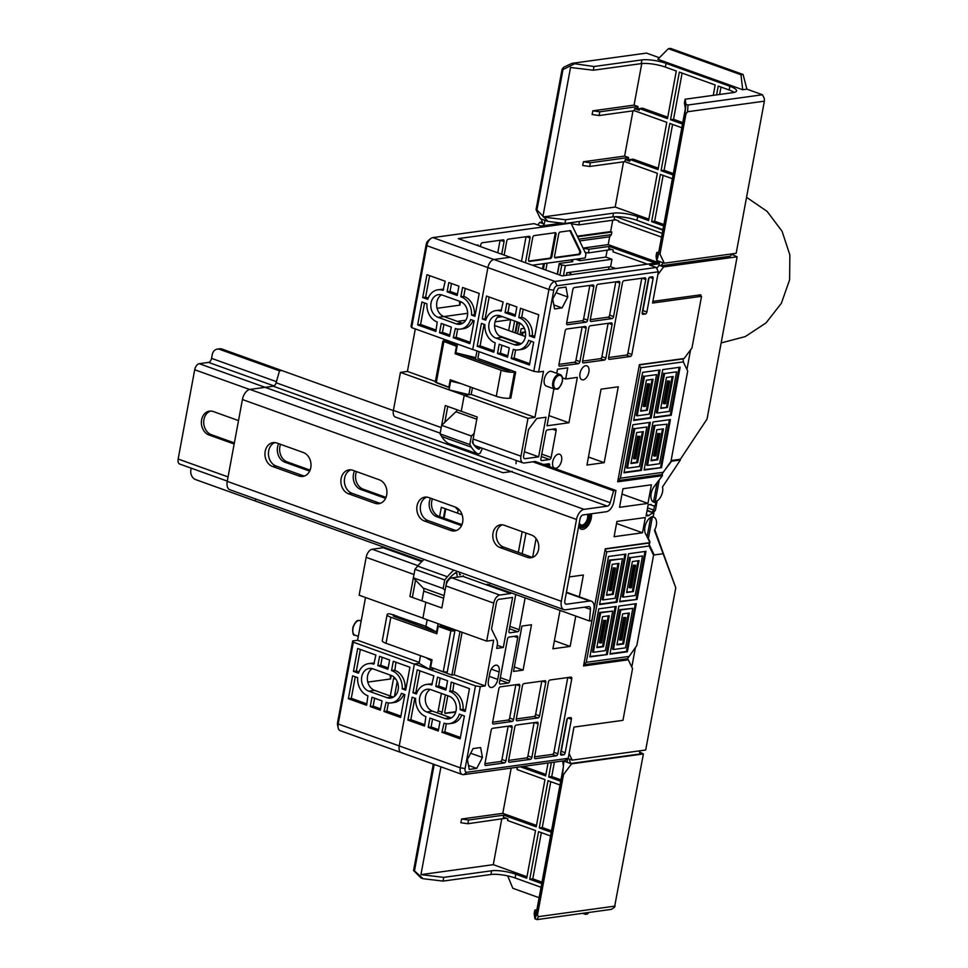 <?xml version="1.0" encoding="UTF-8"?>
<svg xmlns="http://www.w3.org/2000/svg" width="968" height="968" viewBox="0 0 968 968"><rect width="100%" height="100%" fill="white"/><g stroke="black" fill="none" stroke-linecap="round" stroke-linejoin="round"><path stroke-width="1.45" d="M446.115 688.72L438.685 686.058L440.162 678.108M465.463 710.149L463.079 709.29A16.529 13.165 82.2 0 0 452.818 691.128L453.895 683.033M416.906 692.713L412.973 692.749L416.446 693.995A16.529 13.165 82.2 0 1 426.549 684.436L429.465 684.037A16.529 13.165 82.2 0 1 432.345 684.037M415.889 692.35L419.87 670.824M461.796 715.037A16.529 13.165 82.2 0 1 452.141 723.302L449.225 723.701A16.529 13.165 82.2 0 1 444.046 723.144L441.928 732.292L444.832 731.893L446.357 723.713M460.405 737.483L444.832 731.893M432.575 719.03L431.111 726.968L438.528 729.63M424.807 724.705L410.819 719.684L414.812 698.17M407.903 720.083L424.553 726.06L425.884 716.622A16.529 13.165 82.2 0 1 415.623 698.46L412.15 697.214L407.903 720.083L410.819 719.684M428.195 727.367L429.925 718.075L440.004 721.692L438.286 730.985L428.195 727.367L431.111 726.968M449.225 723.701A16.529 13.165 82.2 0 0 459.34 714.154L464.386 715.969L460.151 738.838L441.928 732.292M463.079 709.29L460.163 709.689L465.221 711.504L469.456 688.623L451.233 682.089L449.902 691.527A16.529 13.165 82.2 0 1 460.163 709.689M452.419 690.983L449.515 691.382M435.781 686.457L445.861 690.075L447.591 680.77L437.5 677.152L435.781 686.457L438.685 686.058M412.973 692.749L417.22 669.868L433.858 675.845L431.74 685.005A16.529 13.165 82.2 0 0 426.549 684.436M430.881 689.652A11.664 9.293 -97.8 0 0 427.215 689.252A11.664 9.293 -97.8 0 0 419.471 699.791A11.664 9.293 -97.8 0 0 426.743 711.976L444.905 718.486A11.664 9.293 82.2 0 0 448.559 718.885A11.664 9.293 82.2 0 0 456.315 708.358A11.664 9.293 82.2 0 0 449.043 696.173L430.881 689.652M463.321 575.694L463.176 576.468L510.717 593.529L499.766 595.042A7.78 4.344 109.7 0 0 493.728 603.125L486.686 641.131L493.668 640.175L485.186 685.925L480.297 686.602L465.112 768.544L460.284 767.842L475.469 685.901L414.413 663.987L399.227 745.929L414.389 664.121L353.344 642.207L338.183 724.016A7.78 4.344 -70.3 0 0 338.147 727.803A7.78 4.344 -70.3 0 0 340.216 730.695L401.26 752.608A7.78 4.344 -70.3 0 1 399.227 745.929L460.284 767.842A7.78 4.344 109.7 0 0 462.317 774.521A7.78 4.344 109.7 0 0 463.563 774.642L564.852 760.691L568.204 758.319L573.988 727.077L622.956 720.337L632.54 668.634L628.28 659.801L583.547 665.96L605.266 548.795L649.988 542.625L645.487 533.695A10.116 5.651 -70.3 0 1 646.213 522.962A10.116 5.651 -70.3 0 1 653.255 516.464L653.872 513.113L647.798 510.935A13.612 7.599 109.7 0 1 649.528 511.189A13.612 7.599 109.7 0 1 651.016 512.096M451.39 717.893A11.664 9.293 82.2 0 1 450.725 717.687L432.563 711.165A11.664 9.293 82.2 0 1 425.375 700.856A11.664 9.293 82.2 0 1 430.216 689.446M501.86 345.213L500.396 353.151L497.479 353.55L499.198 344.257L509.289 347.875L507.559 357.168L497.479 353.55M507.813 355.813L500.396 353.151M494.079 350.888L480.104 345.866L484.097 324.353M515.399 314.902L507.97 312.24L509.446 304.291M486.19 318.896L482.258 318.932L485.73 320.178A16.529 13.165 82.2 0 1 495.834 310.619L498.75 310.22A16.529 13.165 82.2 0 1 501.618 310.22M485.174 318.532L489.155 297.007M477.188 346.266L493.837 352.243L495.168 342.805A16.529 13.165 82.2 0 1 484.895 324.643L481.435 323.397L477.188 346.266L480.104 345.866M505.066 312.64L506.784 303.335L516.876 306.953L515.145 316.258L505.066 312.64L507.97 312.24M482.258 318.932L486.493 296.051L503.142 302.028L501.025 311.188A16.529 13.165 82.2 0 0 495.834 310.619M532.364 335.472A16.529 13.165 82.2 0 0 522.103 317.31L519.187 317.71A16.529 13.165 82.2 0 1 529.448 335.872L532.364 335.472L534.747 336.332M521.704 317.165L523.18 309.216M529.448 335.872L534.505 337.687L538.74 314.806L520.518 308.272L518.788 317.564M528.625 340.337L533.67 342.152L529.436 365.021L511.213 358.475L513.33 349.327A16.529 13.165 82.2 0 0 518.509 349.884A16.529 13.165 82.2 0 0 528.625 340.337M529.69 363.666L514.117 358.075L511.213 358.475M514.117 358.075L515.641 349.896M531.069 341.22A16.529 13.165 82.2 0 1 521.425 349.484L518.509 349.884M496.027 338.159L514.189 344.668A11.664 9.293 82.2 0 0 517.844 345.068A11.664 9.293 82.2 0 0 525.6 334.541A11.664 9.293 82.2 0 0 518.328 322.356L500.166 315.834A11.664 9.293 -97.8 0 0 496.499 315.435A11.664 9.293 -97.8 0 0 488.755 325.974A11.664 9.293 -97.8 0 0 496.027 338.159L501.847 337.348A11.664 9.293 82.2 0 1 494.66 327.039A11.664 9.293 82.2 0 1 499.5 315.629M659.583 262.485L562.166 275.916L510.233 257.27L493.922 259.509L554.979 281.434A7.78 4.344 109.7 0 0 548.941 289.505L533.767 371.325L472.723 349.4L487.884 267.591L472.699 349.533L457.513 344.088L455.892 352.824L475.736 357.64L476.982 350.936M439.605 516.622L441.335 507.329L457.586 513.161L458.215 509.725L459.074 509.604L458.215 509.725L457.586 513.161L462.123 514.794M583.777 664.75L627.506 658.724L628.28 659.801M627.506 658.724L636.811 645.571L653.569 555.184L649.298 546.351L648.947 543.048L605.218 549.074M617.899 480.624L661.628 474.61L662.402 475.675L617.681 481.834L639.388 364.67L684.122 358.511L691.963 348.008L701.546 296.305L698.267 295.119M661.628 474.61L670.945 461.458L687.691 371.071L683.432 362.226L683.069 358.922L639.34 364.948M543.58 464.495L548.832 463.769A1.948 1.089 109.7 0 1 549.146 463.805A1.948 1.089 109.7 0 1 549.655 465.475L549.449 466.6M552.486 429.199L556.14 430.506L551.143 457.477L541.778 454.113M551.143 457.477A1.948 1.089 109.7 0 1 549.63 459.498L541.705 460.586A1.948 1.089 109.7 0 1 541.39 460.562A1.948 1.089 109.7 0 1 540.894 458.892L545.891 431.922A1.948 1.089 109.7 0 1 547.392 429.901L555.317 428.812A1.948 1.089 109.7 0 1 555.632 428.836A1.948 1.089 109.7 0 1 556.14 430.506M536.103 538.583L532.642 557.302M525.116 597.873L519.223 629.696A1.948 1.089 109.7 0 1 517.711 631.717L509.785 632.806A1.948 1.089 109.7 0 1 509.483 632.769A1.948 1.089 109.7 0 1 508.974 631.1L515.726 594.654A1.948 1.089 109.7 0 1 515.75 594.509M522.175 553.756L525.999 533.066M659.353 263.732L649.576 265.075L656.256 267.471L658.373 271.802L557.084 285.754A4.283 2.384 109.7 0 0 553.769 290.206L538.607 372.014L543.496 371.337L534.965 417.353L527.984 418.309L520.953 456.194A7.78 4.344 109.7 0 0 522.986 462.873L475.155 445.704A7.78 4.344 -70.3 0 1 473.122 439.024L477.2 417.002L461.252 411.279L464.216 395.283L468.875 394.641L470.303 386.958M453.835 570.14A54.45 30.395 109.7 0 0 447.397 576.771L444.723 579.965L443.138 588.52L413.372 577.836L409.912 596.53L441.807 607.977L445.885 585.942A7.78 4.344 -70.3 0 1 451.923 577.872L463.212 576.311M651.404 484.799L622.981 488.719L619.532 507.317L647.955 503.396L651.404 484.799M653.097 512.834L655.409 510.317L656.957 501.956L656.425 501.243M661.495 475.349L617.765 481.374M662.402 475.675L654.271 486.347A10.116 5.651 109.7 0 0 653.787 502.223A10.116 5.651 109.7 0 0 655.88 502.283L655.263 505.635A13.612 7.599 -70.3 0 1 652.601 505.514A13.612 7.599 -70.3 0 1 650.932 504.437L648.149 504.824L646.08 515.98L648.862 515.605A13.612 7.599 -70.3 0 1 653.872 513.113M652.13 500.94L655.88 502.283M647.58 507.885L653.739 510.1L651.694 512.338M654.55 505.756L653.739 510.1M654.017 501.158L654.477 501.775M560.024 610.409L552.909 648.79L570.152 646.418L575.779 616.059M554.398 640.768L570.152 646.418M579.336 596.845L583.377 575.004L569.269 576.952M522.986 462.873A7.78 4.344 109.7 0 0 524.232 462.994L535.183 461.482L615.938 490.474L613.603 490.8L610.227 502.719A3.884 2.166 -70.3 0 1 607.359 506.155L584.055 509.362A9.728 5.433 109.7 0 0 576.517 519.465L561.343 601.297A9.728 5.433 109.7 0 0 563.884 609.646A9.728 5.433 109.7 0 0 565.445 609.792L588.738 606.585A3.884 2.166 -70.3 0 1 589.367 606.646A3.884 2.166 -70.3 0 1 590.456 609.392L589.476 620.984L591.811 620.657L593.88 609.501A9.728 5.433 109.7 0 0 591.339 601.152A9.728 5.433 109.7 0 0 589.778 601.007L566.486 604.213A3.884 2.166 -70.3 0 1 565.856 604.153A3.884 2.166 -70.3 0 1 564.84 600.813L580.001 518.981A3.884 2.166 -70.3 0 1 583.026 514.94L606.319 511.733A9.728 5.433 109.7 0 0 613.869 501.63L615.938 490.474M485.186 685.925L454.21 674.805L451.874 675.12L459.957 631.535M442.17 626.151L442.34 625.219M437.125 632.334L425.932 626.332L425.618 628.026M451.874 675.12L434.305 668.549M431.885 660.612L431.22 660.696L429.598 669.445L419.071 663.346L414.413 663.987M434.269 668.803L429.598 669.445M436.459 632.431L438.081 623.695L422.895 618.237L425.859 602.253L422.919 618.104L359.14 595.211L366.158 557.326A7.78 4.344 -70.3 0 1 372.196 549.243L383.146 547.731L383.292 546.956M425.811 657.562L431.22 660.696M420.499 655.663L419.071 663.346M427.154 619.762L425.932 626.332L394 615.297A3.884 0.907 -169.5 0 0 393.214 615.684A3.884 0.907 -169.5 0 0 394.654 616.689L434.45 631.257M480.297 686.602L475.469 685.901M486.686 641.131L438.081 623.695M514.504 372.16L509.688 398.199L510.85 398.042L515.678 372.002L514.504 372.16A9.728 2.263 -169.5 0 1 501.097 370.236L455.081 353.719L457.961 353.32M515.678 372.002L477.865 358.426L479.112 351.699M459.413 353.683L505.006 369.728A3.884 0.907 10.5 0 0 510.317 370.478L511.116 370.369M509.688 398.199A9.728 2.263 -169.5 0 1 496.269 396.275L450.253 379.759L448.874 387.2L435.298 382.009L442.884 341.087L446.841 341.329L457.332 345.019M527.984 418.309L464.192 395.416L461.252 411.279L445.304 405.544L440.053 433.882L441.65 436.483A54.45 30.395 109.7 0 0 448.196 443.392L448.329 443.441M658.373 271.802L652.577 303.044L701.546 296.305M676.644 371.857L669.324 411.388L657.272 413.046L664.592 373.527L676.644 371.857L664.592 373.527M667.436 407.48L660.745 408.399L666.48 377.435L673.171 376.504L667.436 407.48L660.829 407.927M646.854 426.985L639.533 466.503L627.47 468.161L634.802 428.642L646.854 426.985L634.802 428.642M636.69 432.551L643.381 431.631L637.646 462.595L630.942 463.515L636.69 432.551M651.113 418.055L660.031 369.982L642.619 372.377L633.701 420.463L651.113 418.055L650.206 417.728L659.026 370.127M653.001 421.963L644.095 470.049L661.507 467.641L670.413 419.567L653.001 421.963M683.493 361.863L640.864 367.731L620.391 478.204L663.019 472.324M662.705 369.619L680.117 367.211L671.211 415.296L653.799 417.692L662.705 369.619M632.915 424.734L650.327 422.338L641.409 470.412L623.997 472.808L632.915 424.734M620.766 609.997L632.818 608.34L625.497 647.858L613.446 649.516L620.766 609.997L619.859 609.671L632.818 608.34M629.345 612.986L623.61 643.95L616.906 644.87L622.654 613.906L629.345 612.986M610.372 560.411L622.436 558.754L615.104 598.272L603.052 599.93L610.372 560.411L609.465 560.085L622.436 558.754M606.525 595.284L612.26 564.32L618.963 563.4L613.216 594.364L606.525 595.284M589.875 656.933L607.287 654.537L616.205 606.452L598.793 608.86L589.875 656.933M645.995 551.337L628.583 553.732L619.677 601.806L637.089 599.41L645.995 551.337M649.371 545.976L606.742 551.845L586.269 662.318L628.898 656.449M609.973 654.162L618.879 606.089L636.291 603.693L627.385 651.766L609.973 654.162M599.579 604.577L608.485 556.503L625.909 554.107L616.991 602.181L599.579 604.577M557.084 285.754L554.979 281.434L656.256 267.471M532.352 265.208L585.241 257.924L585.955 254.088L570.987 223.1L458.287 238.624L510.233 257.27L493.922 259.509A7.78 4.344 109.7 0 0 487.884 267.591L548.941 289.505L553.769 290.206M456.013 507.97A5.348 4.259 -97.8 0 0 458.215 509.725A5.348 4.259 -97.8 0 0 459.389 509.942M522.175 531.698L518.34 552.389M510.862 592.755L510.717 593.529M627.361 659.474L583.631 665.488M619.762 601.346L637.089 599.41M642.522 555.983L630.47 557.641L623.138 597.159L635.202 595.501L642.522 555.983L630.47 557.641M629.563 557.314L622.23 596.832L623.138 597.159M636.17 599.083L645.003 551.47M626.611 592.513L633.314 591.593L639.049 560.629L632.358 561.549L626.611 592.513M635.298 603.826L626.465 651.44L627.385 651.766M626.465 651.44L610.058 653.702M613.446 649.516L612.526 649.189L619.859 609.671M589.96 656.461L607.287 654.537M606.379 654.199L615.2 606.597M593.348 652.287L605.399 650.617L612.732 611.098L600.668 612.768L593.348 652.287L592.44 651.96L599.761 612.441L600.668 612.768M599.761 612.441L612.732 611.098M603.512 646.709L609.259 615.745L602.556 616.676L596.82 647.64L603.512 646.709L602.604 646.382L608.255 615.89M624.904 554.24L616.084 601.854L616.991 602.181M616.084 601.854L599.664 604.117M603.052 599.93L602.144 599.603L609.465 560.085M626.707 592.053L633.314 591.593M632.406 591.266L638.057 560.762M630.083 587.866L631.426 587.685L635.577 565.276L634.246 565.457L630.083 587.866L629.176 587.54L633.326 565.13L634.246 565.457M633.326 565.13L635.577 565.276M617.959 563.533L612.308 594.037L613.216 594.364M612.308 594.037L606.609 594.824M614.148 568.228L615.491 568.047L611.34 590.456L609.997 590.637L614.148 568.228L613.24 567.901L615.491 568.047M609.997 590.637L609.09 590.311L613.24 567.901M605.786 620.391L604.443 620.585L600.293 642.994L601.636 642.8L605.786 620.391L604.443 620.585M603.536 620.258L599.386 642.667L600.293 642.994M596.905 647.168L602.604 646.382M628.353 613.119L622.702 643.623L623.61 643.95M622.702 643.623L617.003 644.41M620.379 640.223L624.541 617.814L625.872 617.632L621.722 640.042L619.472 639.896L623.622 617.487L624.541 617.814M623.622 617.487L625.872 617.632M605.097 549.691L606.742 551.845M583.849 664.314L586.269 662.318M544.27 379.408A7.78 4.344 109.7 0 0 546.303 386.087L554.809 389.136A7.78 4.344 -70.3 0 1 553.345 380.351A7.78 4.344 -70.3 0 1 560.061 374.495L551.554 371.446A7.78 4.344 109.7 0 0 544.27 379.408M555.838 468.246A7.393 4.126 -70.3 0 1 554.652 468.137A7.393 4.126 -70.3 0 1 553.26 459.788A7.393 4.126 -70.3 0 1 559.649 454.222A7.393 4.126 -70.3 0 1 561.343 461.579A7.393 4.126 -70.3 0 1 555.838 468.246M583.123 379.855A7.393 4.126 -70.3 0 1 581.925 379.746A7.393 4.126 -70.3 0 1 580.546 371.397A7.393 4.126 -70.3 0 1 586.923 365.831A7.393 4.126 -70.3 0 1 588.629 373.188A7.393 4.126 -70.3 0 1 583.123 379.855M499.125 671.974L497.746 679.403A7.78 4.344 109.7 0 1 490.461 687.377A7.78 4.344 109.7 0 1 488.429 680.698L489.808 673.256A7.78 4.344 109.7 0 1 497.092 665.294A7.78 4.344 109.7 0 1 499.125 671.974L491.284 669.154M516.912 635.988L508.999 637.077A1.948 1.089 109.7 0 0 507.486 639.098L499.452 682.44A1.948 1.089 109.7 0 0 499.96 684.11A1.948 1.089 109.7 0 0 500.274 684.134L508.2 683.045A1.948 1.089 109.7 0 0 509.7 681.024L517.735 637.694A1.948 1.089 109.7 0 0 517.227 636.024A1.948 1.089 109.7 0 0 516.912 635.988M553.877 388.809L547.029 425.787L568.918 422.762L577.327 377.387L565.687 378.996L567.756 367.84L557.507 369.244L556.745 373.309M503.324 647.471L512.604 597.438L498.968 599.313A3.303 1.851 109.7 0 0 496.402 602.749L491.526 629.055L496.886 640.15A7.78 4.344 -70.3 0 1 497.274 645.22L496.693 648.379L503.324 647.471L497.262 645.293M536.744 418.503L528.516 429.526L523.64 455.831A3.303 1.851 109.7 0 0 524.499 458.663A3.303 1.851 109.7 0 0 525.031 458.723L538.656 456.836L546 417.232L536.744 418.503M513.524 671.441L521.933 626.054L531.492 624.735L523.083 670.122L513.524 671.441M465.112 768.544A4.283 2.384 109.7 0 0 466.915 772.283L568.204 758.319M476.752 768.386L469.226 769.427L467.387 759.529L473.086 748.591L480.612 747.55L482.451 757.448L476.752 768.386L468.476 765.41M578.404 363.653L559.77 366.219A1.948 1.089 109.7 0 1 559.456 366.182A1.948 1.089 109.7 0 1 558.947 364.512L565.155 331.044A1.948 1.089 109.7 0 1 566.655 329.023L585.301 326.458A1.948 1.089 109.7 0 1 585.604 326.482A1.948 1.089 109.7 0 1 586.112 328.152L579.917 361.633A1.948 1.089 109.7 0 1 578.404 363.653L574.46 362.226L558.972 364.367M582.591 361.258L588.798 327.789A1.948 1.089 109.7 0 1 590.311 325.768L611.268 322.876A1.948 1.089 109.7 0 1 611.582 322.901A1.948 1.089 109.7 0 1 612.091 324.57L605.883 358.051A1.948 1.089 109.7 0 1 604.371 360.072L583.414 362.964A1.948 1.089 109.7 0 1 583.099 362.927A1.948 1.089 109.7 0 1 582.591 361.258M512.084 721.475L493.45 724.04A1.948 1.089 109.7 0 1 493.135 724.016A1.948 1.089 109.7 0 1 492.627 722.346L498.835 688.865A1.948 1.089 109.7 0 1 500.347 686.844L518.981 684.279A1.948 1.089 109.7 0 1 519.296 684.303A1.948 1.089 109.7 0 1 519.804 685.973L513.597 719.454A1.948 1.089 109.7 0 1 512.084 721.475L508.139 720.059L492.651 722.188M523.99 683.59L544.948 680.698A1.948 1.089 109.7 0 1 545.262 680.734A1.948 1.089 109.7 0 1 545.77 682.404L539.563 715.872A1.948 1.089 109.7 0 1 538.063 717.893L517.094 720.785A1.948 1.089 109.7 0 1 516.779 720.749A1.948 1.089 109.7 0 1 516.271 719.079L522.478 685.61A1.948 1.089 109.7 0 1 523.99 683.59M548.457 682.029L534.554 756.976A1.948 1.089 109.7 0 0 535.062 758.646A1.948 1.089 109.7 0 0 535.377 758.682L556.346 755.79A1.948 1.089 109.7 0 0 557.858 753.769L571.749 678.822A1.948 1.089 109.7 0 0 571.241 677.152A1.948 1.089 109.7 0 0 570.926 677.116L549.957 680.008A1.948 1.089 109.7 0 0 548.457 682.029M509.41 762.252L530.367 759.372A1.948 1.089 109.7 0 0 531.88 757.351L538.087 723.87A1.948 1.089 109.7 0 0 537.579 722.201A1.948 1.089 109.7 0 0 537.264 722.176L516.295 725.056A1.948 1.089 109.7 0 0 514.794 727.077L508.587 760.558A1.948 1.089 109.7 0 0 509.095 762.227A1.948 1.089 109.7 0 0 509.41 762.252L508.829 762.046M485.767 765.519L504.401 762.941A1.948 1.089 109.7 0 0 505.901 760.921L512.108 727.452A1.948 1.089 109.7 0 0 511.6 725.782A1.948 1.089 109.7 0 0 511.286 725.746L492.651 728.311A1.948 1.089 109.7 0 0 491.151 730.332L484.944 763.812A1.948 1.089 109.7 0 0 485.452 765.482A1.948 1.089 109.7 0 0 485.767 765.519L485.186 765.313M561.355 755.1L563.678 754.774A1.948 1.089 109.7 0 0 565.191 752.753L571.398 719.284A1.948 1.089 109.7 0 0 570.89 717.615A1.948 1.089 109.7 0 0 570.576 717.578L568.252 717.905A1.948 1.089 109.7 0 0 566.74 719.926L560.533 753.394A1.948 1.089 109.7 0 0 561.041 755.064A1.948 1.089 109.7 0 0 561.355 755.1L560.787 754.895M608.569 357.676L622.46 282.729A1.948 1.089 109.7 0 1 623.961 280.708L644.93 277.828A1.948 1.089 109.7 0 1 645.245 277.852A1.948 1.089 109.7 0 1 645.753 279.522L631.862 354.469A1.948 1.089 109.7 0 1 630.35 356.49L609.38 359.382A1.948 1.089 109.7 0 1 609.078 359.346A1.948 1.089 109.7 0 1 608.569 357.676M613.567 316.572L619.774 283.104A1.948 1.089 109.7 0 0 619.266 281.434A1.948 1.089 109.7 0 0 618.951 281.398L597.994 284.289A1.948 1.089 109.7 0 0 596.482 286.31L590.274 319.791A1.948 1.089 109.7 0 0 590.783 321.461A1.948 1.089 109.7 0 0 591.097 321.485L612.066 318.593A1.948 1.089 109.7 0 0 613.567 316.572L609.622 315.157L615.805 281.833M587.6 320.154L593.808 286.685A1.948 1.089 109.7 0 0 593.299 285.016A1.948 1.089 109.7 0 0 592.985 284.979L574.351 287.544A1.948 1.089 109.7 0 0 572.838 289.565L566.631 323.046A1.948 1.089 109.7 0 0 567.139 324.716A1.948 1.089 109.7 0 0 567.454 324.74L586.088 322.175A1.948 1.089 109.7 0 0 587.6 320.154L583.656 318.738L589.827 285.415M646.89 311.986L653.085 278.518A1.948 1.089 109.7 0 0 652.577 276.848A1.948 1.089 109.7 0 0 652.275 276.812L649.939 277.138A1.948 1.089 109.7 0 0 648.427 279.159L642.22 312.628A1.948 1.089 109.7 0 0 642.728 314.298A1.948 1.089 109.7 0 0 643.042 314.334L645.378 314.007A1.948 1.089 109.7 0 0 646.89 311.986L642.933 310.571L649.008 277.804M552.728 299.039L554.567 308.937L562.106 307.897L567.793 296.97L565.965 287.072L558.427 288.113L552.728 299.039M618.262 386.789L604.201 462.668L586.959 465.051L601.031 389.172L618.262 386.789M614.087 536.696L642.51 532.787L645.341 517.541L616.918 521.449L614.087 536.696M534.59 756.831L552.401 754.375A1.948 1.089 109.7 0 0 553.902 752.354L567.768 677.552M541.79 681.133L535.619 714.457A1.948 1.089 -70.3 0 1 534.106 716.477L516.295 718.934M515.823 684.715L509.64 718.038A1.948 1.089 -70.3 0 1 508.139 720.059M508.611 760.4L526.423 757.944A1.948 1.089 109.7 0 0 527.935 755.935L534.106 722.612M484.968 763.655L500.444 761.526A1.948 1.089 109.7 0 0 501.956 759.505L508.139 726.181M560.666 752.693A1.948 1.089 109.7 0 0 561.246 751.337L567.321 718.571M644.18 469.577L661.507 467.641M660.6 467.314L669.42 419.701M654.888 425.872L647.568 465.402L659.619 463.732L666.94 424.214L653.981 425.545L646.648 465.076L647.568 465.402M653.981 425.545L666.94 424.214M657.732 459.824L663.467 428.86L656.776 429.78L651.04 460.756L657.732 459.824L656.824 459.498L662.475 429.005M679.125 367.356L670.304 414.969L671.211 415.296M670.304 414.969L653.884 417.22M657.272 413.046L656.352 412.719L663.685 373.2M649.225 414.147L656.558 374.628L644.506 376.286L637.174 415.816L649.225 414.147M644.506 376.286L656.558 374.628M643.587 375.959L636.266 415.49L637.174 415.816M633.786 419.991L650.206 417.728M640.647 411.17L647.35 410.238L653.085 379.274L646.382 380.194L640.647 411.17M649.322 422.471L640.501 470.085L641.409 470.412M640.501 470.085L624.082 472.348M627.47 468.161L626.562 467.834L633.883 428.316M655.844 455.916L660.007 433.507L658.663 433.688L654.513 456.109L655.844 455.916M658.663 433.688L660.007 433.507M657.756 433.361L653.594 455.771L654.513 456.109M651.125 460.284L656.824 459.498M642.389 431.764L636.726 462.268L637.646 462.595M636.726 462.268L631.027 463.055M639.909 436.278L635.758 458.687L634.415 458.868L638.565 436.459L639.909 436.278L638.565 436.459M634.415 458.868L633.508 458.542L637.658 436.132M640.731 410.698L647.35 410.238M646.43 409.912L652.081 379.42M648.27 384.102L644.119 406.524L645.462 406.33L649.613 383.921L647.362 383.776L643.212 406.197L644.119 406.524M647.362 383.776L649.613 383.921M672.179 376.649L666.529 407.153M665.548 403.571L664.217 403.753L668.368 381.344L669.699 381.15L665.548 403.571M669.699 381.15L667.448 381.017L663.298 403.426L664.217 403.753M667.448 381.017L668.368 381.344M620.391 478.204L617.983 480.201M640.864 367.731L639.219 365.577M608.594 357.531L626.405 355.075A1.948 1.089 -70.3 0 0 627.917 353.054L641.772 278.264M608.11 323.312L601.939 356.635A1.948 1.089 -70.3 0 1 600.426 358.656L582.615 361.112M582.143 326.894L575.96 360.217A1.948 1.089 -70.3 0 1 574.46 362.226M590.311 319.634L608.11 317.177A1.948 1.089 109.7 0 0 609.622 315.157M566.667 322.889L582.143 320.759A1.948 1.089 109.7 0 0 583.656 318.738M642.353 311.926A1.948 1.089 109.7 0 0 642.933 310.571M472.432 387.72L471.186 394.448L464.192 395.416M479.983 359.189L479.692 360.81M553.829 304.932L562.106 307.897M556.019 292.735L567.793 296.97M470.666 753.225L482.451 757.448M534.965 417.353L471.186 394.448M533.767 371.325L538.607 372.014M455.081 353.719L456.46 346.278L442.884 341.087M449.539 387.103L448.874 387.2M457.126 346.193L456.46 346.278M454.21 674.805L462.087 632.31M520.675 344.076A11.664 9.293 82.2 0 1 520.01 343.87L501.847 337.348M604.201 462.668L588.447 457.017M646.321 514.686L648.862 515.605M642.51 532.787L616.543 523.47M647.955 503.396L621.988 494.079M523.083 670.122L514.347 666.988M565.687 378.996L562.444 377.835M568.918 422.762L548.916 415.587M538.656 456.836L524.402 451.717M609.066 266.902L608.582 269.515M657.841 274.682L663.625 266.914L737.12 256.786L731.929 254.342M687.982 105.016L762.481 94.755L764.369 98.603L764.369 101.168L687.607 111.731L687.982 105.016L685.925 104.278L685.09 113.389L657.78 257.44L685.356 108.694L684.436 102.935L685.126 99.22L733.03 92.625A17.497 4.066 10.5 0 0 736.563 90.907A17.497 4.066 10.5 0 0 729.848 86.273L666.057 63.368A17.497 4.066 10.5 0 0 641.905 59.907L594.013 66.514L571.955 63.356L563.691 67.252L562.081 69.236L562.989 69.563L574.012 64.094M571.955 63.356L646.467 53.095L659.377 57.741M762.481 94.755L746.897 89.153L743.085 74.463L670.497 48.4L668.392 48.69L740.992 74.754L742.71 89.734L657.853 59.266L668.392 48.69M614.644 216.711L614.16 219.288L618.721 220.934L618.576 221.672L661.555 237.099M658.446 262.643L608.207 244.614L583.051 248.074M583.184 248.352L589.101 249.212L588.411 252.926L585.168 252.454M655.421 263.066L609.126 246.441L589.101 249.212M615.624 219.821L578.852 224.878L571.87 223.886L572.136 222.483M612.732 220.22L610.626 231.594L611.837 232.03L611.352 234.655L609.659 236.797L608.207 244.614M609.659 236.797L579.602 240.935M543.012 225.738L544.258 224.056L544.948 220.341L547.985 221.43L536.962 209.971L562.989 69.563M610.626 231.594L577.303 236.18M579.481 221.466L578.852 224.878M611.837 232.03L577.581 236.749M611.352 234.655L578.743 239.156M580.183 258.613L579.808 260.67L605.895 257.077L607.142 250.349M609.126 246.441L608.751 248.486L613.301 250.131L612.998 251.801L647.435 264.167M611.522 249.49L588.411 252.926M638.009 106.54L599.809 111.804L592.827 110.812L634.064 105.125L638.009 106.54L637.694 108.222L634.669 108.634L639.231 110.267L639.533 108.597L667.484 118.628L676.305 71.015L665.367 67.094A17.497 4.066 10.5 0 0 641.215 63.634L641.905 59.907M658.3 168.178L633.12 159.139L630.095 159.551L658.034 169.582L666.795 122.343L634.294 110.679L634.669 108.634M615.708 216.675L662.245 233.385M630.095 159.551L629.781 161.232L625.231 159.599L624.844 161.644L657.345 173.308L648.596 220.547L637.658 216.614A17.497 4.066 -169.5 0 0 613.506 213.154L565.615 219.76L543.847 217.134M662.935 229.658L636.968 220.341L637.658 216.614M716.586 94.888L718.22 86.067L729.158 89.988L729.848 86.273M682.513 124.025L670.521 119.717L679.342 72.104L715.183 84.978L713.259 95.348M681.823 127.74L669.832 123.444L661.071 170.683L673.062 174.978M663.625 225.943L651.633 221.636L660.382 174.397L672.373 178.705M700.578 295.954L700.796 294.78L652.892 301.375M656.727 268.426L659.063 265.28L659.752 261.554L656.715 260.465L656.038 256.181L656.727 252.466L658.76 252.188M557.265 274.15L559.25 263.502L572.826 261.626L571.604 261.191M570.866 272.165L570.503 274.138M671.114 460.526L680.395 459.243L680.383 459.994L671.574 461.216L662.415 473.316M662.511 473.352L662.1 475.566M662.85 230.13L640.017 221.43M537.821 224.951L539.696 222.422L542.274 222.071M539.696 222.422L542.733 223.511L541.306 219.034L540.386 218.707L536.054 209.645L562.081 69.236M663.625 266.914L660.587 265.825L730.126 256.242L732.437 253.81M661.918 476.51L659.099 480.007M690.583 349.847L686.941 369.51M680.395 459.243L707.051 419.023L737.12 256.786M657.139 482.584L653.715 501.049A9.414 5.251 -70.3 0 1 652.202 500.904A9.414 5.251 -70.3 0 1 652.069 500.855L652.202 500.904M624.844 161.644L589.669 166.484L582.7 165.48L583.389 161.765L590.359 162.769L589.669 166.484M630.047 159.817L628.256 159.175L628.571 157.506L590.359 162.769M628.571 157.506L624.614 156.09L583.389 161.765M542.975 216.215L570.539 67.482L593.323 70.228L594.013 66.514M685.925 104.278L685.126 99.22M764.369 101.168L736.176 253.289L664.314 263.199L659.982 254.136L685.997 113.716L685.09 113.389M659.982 254.136L659.063 253.81M536.962 209.971L536.054 209.645M664.314 263.199L663.407 262.86L660.587 265.825L659.063 265.28M544.258 224.056L542.733 223.511M656.715 260.465L657.78 257.44M663.407 262.86L659.752 261.554M544.948 220.341L541.306 219.034M685.997 113.716L687.607 111.731M746.897 89.153L742.71 89.734M547.985 221.43L564.925 223.475L612.817 216.88A17.497 4.066 -169.5 0 1 636.968 220.341M623.549 161.813L615.176 207.043L543.314 216.941M624.614 156.09L632.999 110.86M634.294 110.679L599.119 115.531L592.138 114.526L592.827 110.812M641.76 63.561L634.064 105.125M615.176 207.043L648.85 219.131M657.599 257.972L656.727 252.466M559.25 263.502L559.274 264.397L565.324 265.68L611.97 259.255L605.895 257.077M579.808 260.67L575.791 259.218M571.749 260.452L574.254 259.436M743.085 74.463L740.992 74.754M659.22 480.055L655.227 501.593A9.414 5.251 109.7 0 0 661.083 496.161A9.414 5.251 109.7 0 0 662.511 486.964L680.383 459.994M655.227 501.593L653.715 501.049M593.323 70.228L641.215 63.634M734.252 92.396A17.497 4.066 10.5 0 0 729.158 89.988M564.925 223.475L565.615 219.76M720.991 87.059L719.611 94.465M682.113 73.096L673.546 119.306L682.767 122.609M673.546 119.306L670.521 119.717M673.329 173.574L664.096 170.259L672.591 124.436M664.096 170.259L661.071 170.683M663.153 175.389L654.658 221.212L663.879 224.528M654.658 221.212L651.633 221.636M639.485 108.864L637.694 108.222M639.533 108.597L642.57 108.174L667.739 117.213M628.256 159.175L625.231 159.599M599.809 111.804L599.119 115.531M615.721 268.535L610.59 266.696L611.97 259.255M559.274 264.397L557.459 274.222M559.891 275.094L561.706 265.268M610.59 266.696L566.812 272.722L566.328 275.336M565.324 265.68L563.461 275.735M521.22 343.725L499.137 335.799M476.788 419.229L455.916 411.739L441.638 425.327L471.404 436.011L469.819 444.566L440.053 433.882M455.916 411.739A3.884 2.166 109.7 0 0 457.186 409.815M424.069 559.456A54.45 30.395 109.7 0 0 417.631 566.086L414.969 569.281L413.372 577.836L423.222 588.096A3.884 2.166 -70.3 0 1 423.742 591.109L421.939 600.838M457.247 577.134L456.884 573.54A1.948 1.089 -70.3 0 0 456.339 572.62A1.948 1.089 -70.3 0 0 455.589 572.766A35.005 19.541 109.7 0 0 448.378 579.396L446.744 581.357L445.921 585.773M443.138 588.52L445.05 590.492M460.562 574.702L459.606 574.835L459.328 572.112M494.575 325.478L525.406 336.549M455.48 507.147A4.864 3.872 -97.8 0 0 457.84 509.325A4.864 3.872 -97.8 0 0 458.989 509.519M474.163 433.386L471.404 436.011M469.819 444.566L471.416 447.168A54.45 30.395 109.7 0 0 477.962 454.077L480.128 453.314L482.379 448.305M473.086 439.194L472.469 442.521L473.449 444.13A35.005 19.541 109.7 0 0 478.519 449.067A1.948 1.089 109.7 0 0 478.591 449.104A1.948 1.089 109.7 0 0 480.176 447.881L480.322 447.555M444.723 579.965L414.969 569.281M450.156 577.412L451.596 577.932M515.678 333.053L517.698 322.126M547.126 263.175L545.855 270.048M543.399 269.177L544.452 263.538M449.866 335.013L442.436 332.351L443.913 324.401M436.132 330.088L420.572 324.498L424.565 302.972M473.122 320.408A16.529 13.165 82.2 0 1 463.478 328.684L460.562 329.084A16.529 13.165 82.2 0 1 455.371 328.515L453.254 337.675L456.17 337.275L457.683 329.084M470.158 342.297L456.17 337.275M429.623 275.638L425.642 297.152L422.726 297.563L427.783 299.366A16.529 13.165 82.2 0 1 437.887 289.819L440.803 289.42A16.529 13.165 82.2 0 1 443.671 289.408M425.642 297.152L428.231 298.096M457.453 294.103L450.023 291.428L451.499 283.491M463.757 296.365L464.144 296.498A16.529 13.165 82.2 0 1 474.405 314.661L471.501 315.072L474.973 316.318L479.208 293.437L462.571 287.46L460.841 296.765L463.757 296.365L465.221 288.416M475.215 314.951L474.405 314.661M453.254 337.675L469.904 343.652L474.139 320.771L470.666 319.525A16.529 13.165 82.2 0 1 460.562 329.084M447.107 291.828L448.837 282.535L458.917 286.153L457.199 295.458L447.107 291.828L450.023 291.428M437.887 289.819A16.529 13.165 82.2 0 1 443.078 290.388L445.195 281.228L426.961 274.682L422.726 297.563M421.903 302.016L426.949 303.831A16.529 13.165 82.2 0 0 437.209 322.005L435.878 331.443L417.656 324.897L421.903 302.016M439.532 332.75L449.612 336.368L451.342 327.075L441.251 323.445L439.532 332.75L442.436 332.351M420.572 324.498L417.656 324.897M456.243 323.869A11.664 9.293 -97.8 0 0 459.897 324.268A11.664 9.293 -97.8 0 0 467.641 313.729A11.664 9.293 -97.8 0 0 460.369 301.556L442.207 295.034A11.664 9.293 82.2 0 0 438.552 294.635A11.664 9.293 82.2 0 0 430.808 305.174A11.664 9.293 82.2 0 0 438.081 317.347L456.243 323.869L462.063 323.07L443.901 316.548A11.664 9.293 82.2 0 1 436.713 306.239A11.664 9.293 82.2 0 1 441.541 294.829M460.841 296.765L461.24 296.898A16.529 13.165 82.2 0 1 471.501 315.072M411.654 327.62L411.013 326.349L426.198 244.408L426.84 245.678A7.78 4.344 -70.3 0 1 430.687 238.636A7.78 4.344 -70.3 0 1 432.877 237.596L493.922 259.509A7.78 4.344 109.7 0 0 487.884 267.591L426.84 245.678L411.654 327.62L457.513 344.088M462.728 323.276A11.664 9.293 82.2 0 1 462.063 323.07M388.168 667.92L380.739 665.246L382.215 657.308M405.931 688.768L405.132 688.478A16.529 13.165 82.2 0 0 394.859 670.316L395.948 662.233M380.581 708.83L373.152 706.168L374.628 698.218M403.837 694.225A16.529 13.165 82.2 0 1 394.194 702.502L391.278 702.901A16.529 13.165 82.2 0 1 386.087 702.332L383.969 711.492L386.885 711.093L388.41 702.901M400.873 716.114L386.885 711.093M383.969 711.492L400.619 717.47L404.854 694.588L401.393 693.342A16.529 13.165 82.2 0 1 391.278 702.901M405.132 688.478L402.216 688.889L405.689 690.136L409.924 667.255L393.286 661.277L391.556 670.582L394.472 670.183M382.058 700.892L380.327 710.185L370.248 706.567L371.966 697.262L382.058 700.892M373.152 706.168L370.248 706.567M348.371 698.715L366.606 705.261L367.925 695.823A16.529 13.165 82.2 0 1 357.664 677.648L352.618 675.833L348.371 698.715L351.287 698.315L355.28 676.789M358.499 673.183L353.441 671.381L357.688 648.5L375.911 655.046L373.793 664.205A16.529 13.165 82.2 0 0 368.602 663.637A16.529 13.165 82.2 0 0 358.499 673.183M353.441 671.381L356.357 670.969L358.959 671.913M380.739 665.246L377.822 665.645L387.914 669.275L389.632 659.97L379.553 656.352L377.822 665.645M356.357 670.969L360.338 649.455M368.602 663.637L371.518 663.237A16.529 13.165 82.2 0 1 374.386 663.225M366.848 703.905L351.287 698.315M391.556 670.582L391.955 670.715A16.529 13.165 82.2 0 1 402.216 688.889M391.084 675.374L372.934 668.852A11.664 9.293 82.2 0 0 369.268 668.452A11.664 9.293 82.2 0 0 361.524 678.991A11.664 9.293 82.2 0 0 368.796 691.164L386.958 697.686A11.664 9.293 -97.8 0 0 390.612 698.085A11.664 9.293 -97.8 0 0 398.368 687.546A11.664 9.293 -97.8 0 0 391.084 675.374M524.341 328.321L521.123 328.769L520.034 334.625M521.014 323.893L519.368 324.111L517.59 333.742M566.74 273.097L569.535 272.347M571.495 261.808L571.87 259.763M412.368 597.401L415.562 580.11M444.82 422.302L447.76 406.427M444.058 518.219L445.776 508.926M515.061 332.835L517.081 321.908M421.77 561.597L383.146 547.731M394.448 696.391L397.195 681.545M445.062 713.355L455.698 712.17M445.631 713.561A1.948 1.089 -70.3 0 1 445.316 713.525A1.948 1.089 -70.3 0 1 444.808 711.855L447.797 695.726M445.353 694.855L442.134 712.23A1.948 1.089 -70.3 0 1 440.9 714.154M510.777 319.646L495.059 321.812M512.616 331.951L514.637 321.037M477.974 245.691L478.119 244.952L476.534 245.17M497.455 317.31L502.392 316.633M555.184 232.707L534.215 235.587A1.948 1.089 -70.3 0 0 532.702 237.608L528.601 259.739A1.948 1.089 -70.3 0 0 529.109 261.408A1.948 1.089 -70.3 0 0 529.423 261.445L550.393 258.553A1.948 1.089 -70.3 0 0 551.905 256.532L556.007 234.401A1.948 1.089 -70.3 0 0 555.499 232.731A1.948 1.089 -70.3 0 0 555.184 232.707M555.402 257.863L579.154 254.596A1.948 1.089 -70.3 0 0 580.437 253.301A1.948 1.089 -70.3 0 0 580.57 251.305L570.805 231.086A1.948 1.089 -70.3 0 0 570.394 230.674A1.948 1.089 -70.3 0 0 570.079 230.65L560.194 232.017A1.948 1.089 -70.3 0 0 558.681 234.038L554.579 256.169A1.948 1.089 -70.3 0 0 555.087 257.839A1.948 1.089 -70.3 0 0 555.402 257.863L554.833 257.657M480.43 246.562L480.757 244.771A1.948 1.089 -70.3 0 1 482.27 242.75L503.239 239.858A1.948 1.089 -70.3 0 1 503.554 239.895A1.948 1.089 -70.3 0 1 504.05 241.564L501.714 254.209M504.159 255.08L506.736 241.189A1.948 1.089 -70.3 0 1 508.248 239.169L529.206 236.277A1.948 1.089 -70.3 0 1 529.52 236.313A1.948 1.089 -70.3 0 1 530.028 237.983L525.442 262.727M443.441 517.989L445.159 508.708M444.155 339.284L443.864 340.809M436.12 382.614L449.43 387.66M475.421 359.309L475.736 357.64M440.198 433.156L395.416 417.087A7.78 4.344 -70.3 0 1 393.395 410.408L400.437 372.39L449.031 389.838L450.652 381.089L453.048 380.763M450.652 381.089L460.853 383.57M464.216 395.283L449.031 389.838L468.875 394.641M435.394 381.465L407.419 371.422L415.296 328.926M400.437 372.39L407.419 371.422M394.799 615.188L389.075 613.712A9.728 2.263 10.5 0 0 387.115 614.668L382.287 640.707A9.728 2.263 10.5 0 0 386.026 643.284L432.043 659.801L430.663 667.242L443.259 671.768L447.264 672.022L454.851 631.1L441.456 625.885L438.238 626.32L450.846 630.846L454.851 631.1M387.115 614.668A9.728 2.263 10.5 0 0 390.854 617.245L436.858 633.762L438.238 626.32M562.009 223.124L540.846 226.04L534.154 223.644L432.877 237.596M570.987 223.1L570.079 222.761M402.506 752.729A7.78 4.344 -70.3 0 1 401.26 752.608A7.78 4.344 -70.3 0 1 399.227 745.929L338.183 724.016L337.542 722.745L352.703 640.937L357.603 640.259L365.517 597.498M426.198 244.408A4.283 2.384 -70.3 0 1 428.316 240.536L430.687 238.636M338.147 727.803L337.529 724.826A4.283 2.384 -70.3 0 1 337.542 722.745M525.406 331.891L522.103 332.351L523.01 332.677L522.49 335.497M522.103 332.351L521.571 335.17M525.479 332.339L523.01 332.677M519.368 324.111L517.928 322.211M441.408 693.427L438.189 710.815A1.948 1.089 -70.3 0 1 436.955 712.738M444.953 713.198L455.831 711.698M542.491 268.85L543.447 263.683M526.048 236.712L521.498 261.312M500.081 240.294L497.758 252.793M554.712 257.5L578.247 254.269A1.948 1.089 109.7 0 0 579.529 252.963A1.948 1.089 109.7 0 0 579.65 250.978L569.898 230.759A1.948 1.089 109.7 0 0 569.862 230.686M528.746 261.082L549.485 258.226A1.948 1.089 109.7 0 0 550.986 256.205L555.087 234.074A1.948 1.089 109.7 0 0 554.954 232.731M353.344 642.207L352.703 640.937M357.603 640.259L419.253 662.39M396.928 615.951L396.65 617.427M390.31 696.004L393.577 678.35L395.888 679.185M393.577 678.35L395.065 678.144M390.128 675.023A25.471 20.292 -97.8 0 0 390.624 678.955L391.278 675.446M390.624 678.955L367.792 682.101M508.66 330.536L510.68 319.658M459.413 301.205A25.471 20.292 -97.8 0 0 459.909 305.138L460.562 301.629M459.909 305.138L437.076 308.284M393.444 697.093A11.664 9.293 82.2 0 1 392.778 696.887L374.616 690.365A11.664 9.293 82.2 0 1 367.429 680.056A11.664 9.293 82.2 0 1 372.256 668.646M566.413 274.9L567.841 275.13M570.914 274.706L569.462 272.722M639.521 751.979L643.393 753.951L571.519 763.849L563.509 774.606L537.482 915.026L538.426 916.648L537.01 919.6L534.953 918.862L534.154 913.804L534.844 910.089L536.877 909.811M537.01 919.6L611.51 909.339L614.499 907.234L643.393 753.951M588.762 912.473L587.479 914.034L585.386 914.324L582.591 913.32M567.611 758.743L566.97 762.215L563.92 761.126L562.602 774.279L536.574 914.7L534.953 918.862M548.057 763.002L545.662 775.876L520.409 766.813M433.289 764.103L413.566 870.534L420.983 877.952L423.04 878.69L443.041 881.098L443.731 877.371L491.623 870.776A17.497 4.066 -169.5 0 1 515.775 874.237L526.713 878.17L535.534 830.556L507.595 820.525L507.897 818.855L503.348 817.21L503.723 815.165L536.224 826.841L544.972 779.603L517.033 769.56L517.348 767.89L516.017 767.418M443.041 881.098L490.933 874.503A17.497 4.066 -169.5 0 1 515.085 877.964L541.051 887.281M541.741 883.566L529.75 879.259L538.571 831.645L550.562 835.953M560.012 784.987L548.009 780.692L539.261 827.93L551.252 832.226M560.702 781.273L548.699 776.965L551.373 762.542M515.508 767.491L477.212 772.766M506.107 818.214L467.859 823.732L460.877 822.74L461.567 819.013L502.803 813.338L511.189 768.108M649.661 542.673L649.189 544.706M649.371 541.402L649.758 542.165M569.075 753.588L572.209 760.134L645.704 750.006L675.773 587.77L654.465 530.404A9.414 5.251 109.7 0 0 653.872 517.214A9.414 5.251 109.7 0 0 652.359 517.069L651.658 516.815M572.209 760.134L569.172 759.033L570.612 763.522L571.519 763.849M654.791 529.798L675.773 587.77M652.359 517.069L648.366 538.619L649.867 541.584M650.702 517.323L647.072 536.841M523.446 766.39L545.928 774.473M563.328 767.104L535.752 915.849L534.844 910.089M443.731 877.371L420.947 874.636L440.924 766.85M434.196 764.43L414.473 870.861L423.04 878.69M413.566 870.534L414.473 870.861M562.602 774.279L563.509 774.606M536.574 914.7L537.482 915.026M567.853 758.561L569.172 759.033M566.97 762.215L570.612 763.522L640.15 753.939L639.17 750.902M562.626 760.993L563.424 766.063M501.739 819.061L493.293 864.666L420.947 874.636M538.426 916.648L615.188 906.084M507.716 875.883L512.786 888.261L539.115 897.711M586.342 912.8L585.386 914.324M635.444 647.41L631.789 667.085M493.293 864.666L526.967 876.754M541.342 832.637L532.775 878.835L541.995 882.15M532.775 878.835L529.75 879.259M536.478 825.426L502.803 813.338M503.723 815.165L468.548 820.017L461.567 819.013M551.518 830.822L542.286 827.507L550.78 781.684M542.286 827.507L539.261 827.93M554.41 762.131L551.736 776.554L560.956 779.857M551.736 776.554L548.699 776.965M468.548 820.017L467.859 823.732M649.274 544.742L654.199 554.942L653.291 554.616M654.199 554.942L663.019 553.732M426.731 497.104A12.269 9.777 -97.8 0 0 420.62 505.006L420.487 505.756A12.269 9.777 -97.8 0 0 427.953 520.554L454.367 530.04A12.269 9.777 -97.8 0 0 456.448 530.5M350.803 469.843A12.269 9.777 -97.8 0 0 344.693 477.744L344.548 478.494A12.269 9.777 -97.8 0 0 352.025 493.293L378.44 502.779A12.269 9.777 -97.8 0 0 380.509 503.239M274.876 442.582A12.269 9.777 -97.8 0 0 268.753 450.495L268.62 451.233A12.269 9.777 -97.8 0 0 276.086 466.031L302.5 475.518A12.269 9.777 -97.8 0 0 304.581 475.978M502.295 524.801A11.664 9.293 -97.8 0 0 496.56 532.267L496.427 533.017A11.664 9.293 -97.8 0 0 503.529 547.065L530.875 556.878A11.664 9.293 -97.8 0 0 532.751 557.314M374.943 503.263L348.528 493.777A12.269 9.777 82.2 0 1 340.881 480.963A12.269 9.777 82.2 0 1 349.024 469.879A12.269 9.777 82.2 0 1 352.872 470.303L379.287 479.789A12.269 9.777 82.2 0 1 386.946 492.591A12.269 9.777 82.2 0 1 378.791 503.675A12.269 9.777 82.2 0 1 374.943 503.263L378.44 502.779M299.015 476.002A12.269 9.777 82.2 0 0 302.863 476.425A12.269 9.777 82.2 0 0 311.006 465.342A12.269 9.777 82.2 0 0 303.359 452.528L276.945 443.041A12.269 9.777 82.2 0 0 273.097 442.63A12.269 9.777 82.2 0 0 264.942 453.702A12.269 9.777 82.2 0 0 272.601 466.515L299.015 476.002L302.5 475.518M500.045 547.549L527.379 557.362A11.664 9.293 -97.8 0 0 531.033 557.762A11.664 9.293 -97.8 0 0 538.789 547.222A11.664 9.293 -97.8 0 0 531.517 535.05L504.171 525.237A11.664 9.293 -97.8 0 0 500.516 524.837A11.664 9.293 -97.8 0 0 492.772 535.377A11.664 9.293 -97.8 0 0 500.045 547.549L503.529 547.065M227.286 481.12L179.673 464.035A5.832 3.255 -70.3 0 1 178.148 459.026L194.701 369.752A5.832 3.255 -70.3 0 1 199.226 363.69L208.543 362.407A3.884 2.166 109.7 0 0 211.556 358.366L212.246 354.651A7.78 6.195 82.2 0 1 217.268 349.121A7.78 6.195 82.2 0 1 219.7 349.387L222.035 349.073L393.359 410.577L281.833 370.538L279.498 370.853L276.122 382.771A3.884 2.166 -70.3 0 1 273.254 386.22L249.95 389.426A9.728 5.433 109.7 0 0 242.411 399.53L227.238 481.362A9.728 5.433 109.7 0 0 229.779 489.711L563.884 609.646M450.87 530.512L424.456 521.038A12.269 9.777 82.2 0 1 416.809 508.224A12.269 9.777 82.2 0 1 424.964 497.141A12.269 9.777 82.2 0 1 428.812 497.564L455.226 507.05A12.269 9.777 82.2 0 1 462.873 519.852A12.269 9.777 82.2 0 1 454.73 530.936A12.269 9.777 82.2 0 1 450.87 530.512L454.367 530.04M255.552 498.956L255.37 501.037L422.387 560.992L195.572 479.571A7.78 6.195 82.2 0 1 190.877 469.952L191.216 468.173M613.603 490.8L532.86 461.809M219.7 349.387L279.498 370.853M589.476 620.984L487.158 584.249A7.78 6.195 82.2 0 0 489.602 584.515M430.542 498.181A12.257 9.765 -97.8 0 0 436.81 516.767L461.518 525.636M354.603 470.92A12.257 9.765 -97.8 0 0 360.87 489.505L385.579 498.375M278.675 443.671A12.257 9.765 -97.8 0 0 284.943 462.244L309.651 471.113M238.503 420.584L213.347 411.557A12.257 9.765 -97.8 0 0 209.512 411.134A12.257 9.765 -97.8 0 0 201.368 422.205A12.257 9.765 -97.8 0 0 209.003 434.995L234.159 444.022M199.226 363.69L502.961 472.723L512.278 471.44M516.005 460.369A7.78 6.195 82.2 0 1 515.98 463.684M222.035 349.073A7.78 6.195 -97.8 0 0 219.591 348.807L217.268 349.121M432.43 498.859A12.257 9.765 -97.8 0 0 439.133 516.452L461.954 524.632M356.49 471.597A12.257 9.765 -97.8 0 0 363.206 489.191L386.014 497.383M280.563 444.348A12.257 9.765 -97.8 0 0 287.266 461.93L310.087 470.121M210.685 411.061A12.257 9.765 -97.8 0 0 203.703 422.617A12.257 9.765 -97.8 0 0 211.339 434.668L234.365 442.933M549.655 465.475L546.012 464.168M549.63 459.498L541.33 456.521M509.858 626.332L519.223 629.696M451.923 577.872L499.766 595.042M473.122 439.024L520.953 456.194M445.885 585.942L493.728 603.125M591.46 513.778A10.781 6.026 -70.3 0 1 586.693 527.173A10.781 6.026 -70.3 0 1 578.634 526.362M568.095 677.515L571.749 678.822M553.902 752.354L557.858 753.769M542.128 681.085L545.77 682.404M535.619 714.457L539.563 715.872M534.106 716.477L538.063 717.893M516.15 684.666L519.804 685.973M509.64 718.038L513.597 719.454M552.401 754.375L556.346 755.79M526.423 757.944L530.367 759.372M534.433 722.564L538.087 723.87M527.935 755.935L531.88 757.351M500.444 761.526L504.401 762.941M508.466 726.145L512.108 727.452M501.956 759.505L505.901 760.921M560.496 753.636L563.678 754.774M561.246 751.337L565.191 752.753M567.901 718.026L571.398 719.284M627.917 353.054L631.862 354.469M642.099 278.215L645.753 279.522M626.405 355.075L630.35 356.49M601.939 356.635L605.883 358.051M608.436 323.264L612.091 324.57M600.426 358.656L604.371 360.072M575.96 360.217L579.917 361.633M582.47 326.845L586.112 328.152M616.132 281.797L619.774 283.104M608.11 317.177L612.066 318.593M590.153 285.366L593.808 286.685M582.143 320.759L586.088 322.175M649.588 277.259L653.085 278.518M642.195 312.87L645.378 314.007M501.097 370.236L496.269 396.275M443.852 341.752L436.265 382.675M525.031 458.723L524.063 458.372M509.41 628.728L517.711 631.717M499.899 680.068L508.2 683.045M514.093 636.375L517.735 637.694M500.347 677.66L509.7 681.024M562.239 381.452A7.006 3.908 -70.3 0 1 554.87 388.12A7.006 3.908 -70.3 0 1 557.024 376.528A7.006 3.908 -70.3 0 1 562.239 381.452M466.915 772.283L463.563 774.642M520.01 343.87L514.189 344.668M522.103 317.31L519.187 317.71M432.563 711.165L426.743 711.976M450.725 717.687L444.905 718.486M452.818 691.128L449.902 691.527M587.528 514.323A6.885 3.848 -70.3 0 1 584.732 523.64A6.885 3.848 -70.3 0 1 579.324 522.647M588.592 514.177A8.022 4.477 -70.3 0 1 585.277 524.547A8.022 4.477 -70.3 0 1 579.094 523.942M590.02 513.984A9.208 5.143 -70.3 0 1 585.942 525.902A9.208 5.143 -70.3 0 1 578.961 524.596M489.239 676.354L497.746 679.403M665.367 67.094L666.057 63.368M612.817 216.88L613.506 213.154M443.61 598.236L423.742 591.109M471.416 447.168L441.65 436.483M477.962 454.077L448.196 443.392M480.176 447.881L474.744 445.933M444.106 595.586L423.222 588.096M447.397 576.771L417.631 566.086M456.884 573.54L455.287 572.971M417.982 565.675L372.196 549.243M457.38 321.388L465.789 320.226M414.001 574.496L366.158 557.326M441.226 427.578L393.395 410.408M438.189 710.815L442.134 712.23M526.386 236.676L530.028 237.983M500.408 240.245L504.05 241.564M578.247 254.269L579.154 254.596M569.898 230.759L570.805 231.086M579.65 250.978L580.57 251.305M555.087 234.074L556.007 234.401M550.986 256.205L551.905 256.532M549.485 258.226L550.393 258.553M393.819 616.326L394 615.297M386.026 643.284L390.854 617.245M443.259 671.768L450.846 630.846M443.949 316.56L467.653 313.293M361.197 620.863L360.265 620.536A7.78 4.344 109.7 0 0 353.55 626.393A7.78 4.344 109.7 0 0 355.014 635.177L358.317 636.363M356.563 621.674A7.006 3.908 109.7 0 0 352.884 631.935M392.778 696.887L386.958 697.686M374.616 690.365L368.796 691.164M394.859 670.316L391.955 670.715M443.901 316.548L438.081 317.347M464.144 296.498L461.24 296.898M515.775 874.237L515.085 877.964M491.623 870.776L490.933 874.503M561.343 601.297L227.238 481.362M576.517 519.465L242.411 399.53M527.379 557.362L530.875 556.878M589.778 601.007L566.365 592.597M566.486 604.213L565.336 603.802M610.227 502.719L276.122 382.771M607.359 506.155L273.254 386.22M584.055 509.362L249.95 389.426M590.456 609.392L584.333 607.19M272.601 466.515L276.086 466.031M348.528 493.777L352.025 493.293M424.456 521.038L427.953 520.554M178.148 459.026L228.061 476.934M194.701 369.752L249.647 389.475M208.543 362.407L274.029 385.917M211.556 358.366L276.449 381.658M211.339 434.668L209.003 434.995M287.266 461.93L284.943 462.244M363.206 489.191L360.87 489.505M439.133 516.452L436.81 516.767M401.26 752.608L462.317 774.521M647.132 510.33L649.528 511.189M649.976 504.57L652.601 505.514M554.809 389.136C556.939 388.035 557.592 392.923 562.396 381.38C562.904 377.677 562.13 375.378 560.061 374.495M746.558 197.315L767.104 211.375L782.071 231.267L789.852 254.911L789.61 279.788L781.37 303.286L766.039 322.913L745.239 336.598L721.148 342.938M478.023 454.101L448.257 443.417M360.265 620.536C358.148 621.166 357.337 617.899 352.969 627.046C352.437 633.12 353.114 635.831 355.014 635.177M652.226 516.622L653.872 517.214M591.339 601.152L566.437 592.21"/></g></svg>
